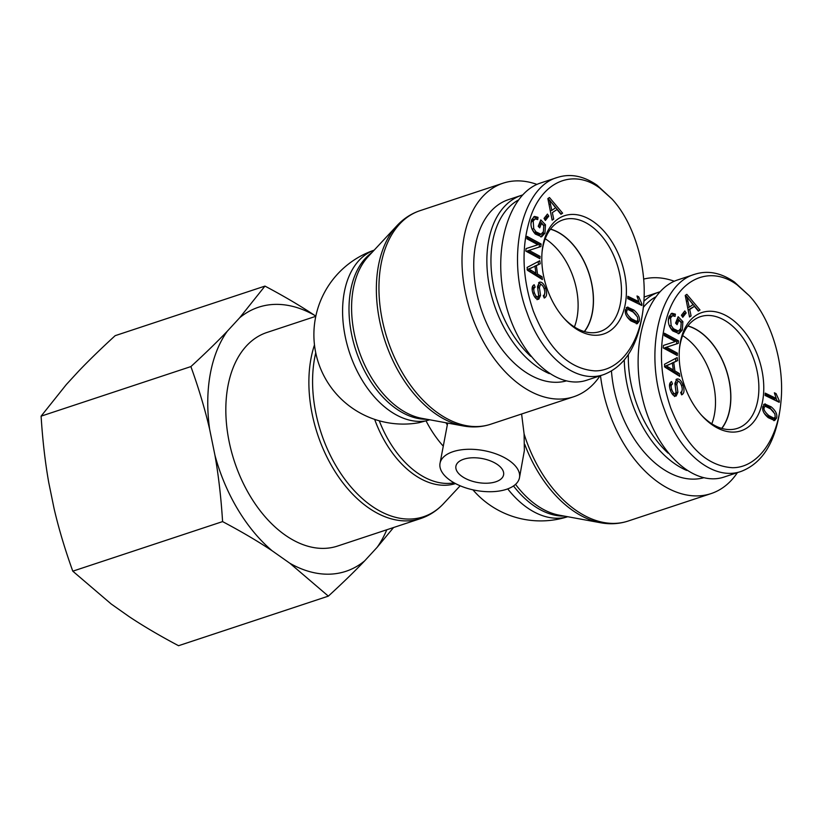 <?xml version="1.0" encoding="UTF-8"?>
<svg xmlns="http://www.w3.org/2000/svg" width="822" height="822" viewBox="0 0 822 822"><rect width="100%" height="100%" fill="white"/><g stroke="black" fill="none" stroke-linecap="round" stroke-linejoin="round"><path stroke-width="1.23" d="M521.6 414.011L524.097 433.944L524.354 450.59M506.465 489.326A40.381 20.314 -169.8 0 0 519.494 477.654A40.381 20.314 -169.8 0 0 487.302 451.319A40.381 20.314 -169.8 0 0 441.527 459.529A40.381 20.314 -169.8 0 0 440.017 463.351A40.381 20.314 -169.8 0 0 461.913 486.501A40.381 20.314 -169.8 0 0 506.465 489.326M440.017 463.351L447.661 423.073M429.783 419.795L419.025 422.693A89.403 89.403 0 0 1 316.768 357.18A89.403 89.403 0 0 1 374.164 250.155M314.487 344.921A112.48 71.329 71.7 0 0 333.876 469.66A112.48 71.329 71.7 0 0 420.597 518.579L337.544 546.065A112.48 71.329 -108.3 0 1 234.486 461.687A112.48 71.329 -108.3 0 1 266.862 332.499L315.802 316.306M643.636 279.09A112.48 71.329 -108.3 0 1 674.328 281.247M737.406 472.64A112.48 71.329 -108.3 0 1 711.081 493.59A112.48 71.329 -108.3 0 1 600.492 375.654M495.789 481.795A24.228 12.186 10.2 0 1 469.043 480.099A24.228 12.186 10.2 0 1 455.912 466.208A24.228 12.186 10.2 0 1 481.918 458.512A24.228 12.186 10.2 0 1 503.598 474.787A24.228 12.186 10.2 0 1 495.789 481.795M536.951 184.416A112.48 71.329 71.7 0 0 503.033 183.203A112.48 71.329 71.7 0 0 470.657 312.391A112.48 71.329 71.7 0 0 573.705 396.759A112.48 71.329 71.7 0 0 600.029 375.808M584.298 331.554A58.547 37.124 71.7 0 0 592.343 312.237A58.547 37.124 71.7 0 0 550.432 229.215M574.414 326.971A58.547 37.124 71.7 0 0 577.095 317.282A58.547 37.124 71.7 0 0 545.233 238.781M522.381 195.03A95.167 60.355 71.7 0 0 521.59 195.287A95.167 60.355 71.7 0 0 488.525 241.257A95.167 60.355 71.7 0 0 549.332 373.63M530.704 356.296A92.29 58.526 -108.3 0 1 492.553 241.904A92.29 58.526 -108.3 0 1 518.086 200.198M521.59 195.287L508.469 199.633A95.167 60.355 71.7 0 0 475.404 245.603A95.167 60.355 71.7 0 0 497.865 343.575A95.167 60.355 71.7 0 0 566.101 380.976M550.534 229.081A58.711 37.237 -108.3 0 1 562.597 235A58.711 37.237 -108.3 0 1 584.463 331.595M626.867 310.839C625.953 312.565 627.484 315.206 631.46 318.772L636.69 321.423L637.831 320.046L637.471 316.994L633.238 312.124L628.008 309.483L625.275 311.363M626.96 316.624L629.765 319.337L634.995 321.977L636.69 321.423M628.008 309.483L625.295 311.035M626.22 307.634L632.097 310.572L636.115 314.939M627.433 307.181L633.793 310.017C638.355 313.86 640.153 317.6 639.177 321.217L637.286 323.704L630.895 320.888C626.364 317.056 624.566 313.326 625.521 309.699L627.905 307.068L627.011 307.366M637.718 320.385L636.362 323.827M548.777 216.124L545.376 220.45L544.03 218.405L547.442 214.08L548.777 216.124L547.082 216.689L544.801 219.587M546.311 215.508L547.082 216.689M540.075 256.341L539.869 258.704L525.854 251.131L526.07 248.593L537.896 244.73L526.892 238.781L527.097 236.417L541.112 243.99L540.897 246.528L529.07 250.391L540.075 256.341L538.379 256.906L538.297 257.851M529.07 250.391L527.375 250.957L538.379 256.906M541.112 243.99L539.417 244.555L539.201 247.083M526.974 237.835L539.417 244.555M537.896 244.73L526.07 248.604M528.875 269.061L535.923 273.14L534.978 266.318L527.395 269.554M534.978 266.318L527.066 269.657L534.228 273.705L535.923 273.14M531.557 270.479L529.861 271.034M542.006 276.737L542.397 279.552L527.498 270.315L527.097 267.438L539.787 260.749L540.208 263.78L536.345 265.65L537.516 274.065L542.006 276.737L540.311 277.291L540.455 278.35M537.516 274.065L535.821 274.63L540.311 277.291M536.345 265.65L534.68 266.41M535.625 273.243L535.821 274.63M540.208 263.78L534.649 266.215M538.143 261.622L538.513 264.345M544.832 292.478L544 297.43M539.417 287.597L540.527 295.417L538.79 299.167C536.571 299.701 534.639 297.8 532.995 293.464C531.515 288.789 531.906 285.881 534.177 284.741L535.143 287.176C533.642 287.957 533.396 289.847 534.413 292.838C535.574 295.889 536.715 297.174 537.824 296.711L538.667 295.55L537.496 286.642L539.376 282.213C541.739 281.658 543.804 283.641 545.572 288.142C547.308 293.516 546.866 296.814 544.246 298.037L543.28 295.622C545.007 294.687 545.294 292.406 544.154 288.789C542.952 285.645 541.688 284.278 540.373 284.669L539.417 287.597L537.722 288.162L538.842 295.982L537.095 299.732M538.626 282.645L542.284 285.357M534.547 296.752L536.098 297.276L537.824 296.711M535.143 287.176L533.447 287.741L532.142 289.693M532.759 286.005L533.447 287.741M540.527 295.417L538.842 295.982M538.739 285.203L537.722 288.162M545.489 224.796L544.965 233.15L541.677 236.777L535.348 234.085C531.207 229.451 530.005 224.612 531.742 219.566L534.485 216.412L538.009 217.327L537.701 219.556L535.112 218.899L533.19 221.067L533.745 228.66L536.067 231.907L541.051 234.249L543.404 231.67L543.856 225.875L541.493 223.42L539.715 227.858L538.215 226.297L540.784 219.885L545.489 224.796L543.794 225.362L543.27 233.705L540.804 236.942M541.493 223.42L539.797 223.974L538.677 226.78M532.05 229.225L534.372 232.472L539.366 234.815L541.051 234.249M533.745 228.66L532.091 229.204M535.112 218.899L533.427 219.453L531.505 221.621L530.92 224.057M538.009 217.327L536.314 217.881L536.18 218.878M533.663 216.844L536.314 217.881M540.126 221.529L543.794 225.362M549.528 200.044L551.85 210.34L555.651 207.802L549.528 200.044L548.233 200.465M550.565 204.02L549.045 204.534M551.85 210.34L550.298 210.853M553.709 219.114L552.148 220.162L547.863 198.585L549.466 197.516L562.618 213.165L560.933 214.295L557.039 209.497L552.343 212.631L553.709 219.114L552.045 219.669M552.343 212.631L557.039 209.497M562.618 213.165L560.625 213.925M548.079 198.441L549.445 200.065M550.257 201.03L560.923 213.73M638.838 301.633L637.009 295.971L638.684 296.793L641.91 303.976L641.838 305.476L627.72 298.612L627.844 296.29L638.838 301.633L637.142 302.198L627.772 297.636M641.91 303.976L640.215 304.695M638.53 301.736L640.225 304.541M638.684 296.793L637.307 297.245M599.721 188.002L611.887 198.914C633.998 222.577 647.551 267.52 643.513 305.404C640.194 343.75 619.531 371.143 594.994 370.876C569.019 369.14 548.449 349.186 533.293 311.014C521.764 276.891 521.025 245.079 531.063 215.549C543.558 180.604 573.807 168.911 599.721 188.002M574.557 327.834A62.297 39.507 71.7 0 0 625.614 302.054A62.297 39.507 71.7 0 0 590.771 219.988A62.297 39.507 71.7 0 0 542.119 251.419A62.297 39.507 71.7 0 0 564.375 318.689A62.297 39.507 71.7 0 0 574.557 327.834M611.887 198.914L597.039 185.197C583.61 175.908 570.427 173.319 557.48 177.429C521.538 187.18 505.828 257.687 527.2 313.233C542.489 357.221 576.664 384.449 603.944 374.513C625.881 365.924 638.971 343.843 643.236 308.281L643.513 305.404M603.934 374.524L587 380.124C555.641 390.933 517.182 353.85 504.985 301.037C492.327 248.378 508.993 193.047 540.547 183.029M542.017 252.518A58.824 37.298 -108.3 0 1 562.988 219.875A58.824 37.298 -108.3 0 1 616.962 263.965A58.824 37.298 -108.3 0 1 599.947 331.564A58.824 37.298 -108.3 0 1 572.554 325.728A58.824 37.298 -108.3 0 1 563.645 317.867M721.685 428.375A58.547 37.124 71.7 0 0 729.72 409.068A58.547 37.124 71.7 0 0 687.819 326.036M711.801 423.803A58.547 37.124 71.7 0 0 714.482 414.113A58.547 37.124 71.7 0 0 682.609 335.612M624.268 360.057A95.167 60.355 71.7 0 0 686.709 470.451M659.768 291.861A95.167 60.355 71.7 0 0 658.977 292.108A95.167 60.355 71.7 0 0 643.852 301.294M643.328 307.377A92.29 58.526 -108.3 0 1 655.463 297.03M668.081 453.128A92.29 58.526 -108.3 0 1 628.357 354.539M611.465 371.082A95.167 60.355 71.7 0 0 703.488 477.808M658.977 292.108L645.845 296.454A95.167 60.355 71.7 0 0 644.068 297.091M687.911 325.913A58.711 37.237 -108.3 0 1 699.974 331.821A58.711 37.237 -108.3 0 1 721.839 428.426M764.255 407.661C763.34 409.387 764.871 412.038 768.847 415.603L774.067 418.244L775.208 416.877L774.858 413.815L770.615 408.955L765.385 406.304L762.662 408.195M764.337 413.456L767.152 416.158L772.372 418.809L774.067 418.244M765.385 406.304L762.682 407.866M763.597 404.465L769.484 407.404L773.502 411.76M764.82 404.003L771.18 406.839C775.742 410.692 777.54 414.422 776.564 418.049L774.663 420.535L768.282 417.71C763.741 413.887 761.953 410.157 762.908 406.53L765.292 403.9L764.388 404.198M775.105 417.216L773.749 420.648M686.164 312.956L682.753 317.282L681.417 315.227L684.818 310.911L686.164 312.956L684.469 313.511L682.188 316.408M683.699 312.339L684.469 313.511M677.451 353.172L677.256 355.536L663.241 347.953L663.457 345.425L675.283 341.551L664.279 335.612L664.474 333.249L678.489 340.822L678.273 343.349L666.447 347.223L677.451 353.172L675.756 353.727L675.684 354.683M666.447 347.223L664.762 347.778L675.756 353.727M678.489 340.822L676.794 341.387L676.588 343.904M664.361 334.657L676.794 341.387M675.283 341.551L663.457 345.425M666.252 365.893L673.3 369.972L672.355 363.139L664.772 366.376M672.355 363.139L664.453 366.489L671.615 370.527L673.3 369.972M668.944 367.3L667.248 367.866M679.383 373.558L679.773 376.373L664.885 367.146L664.484 364.269L677.174 357.58L677.595 360.611L673.732 362.481L674.893 370.897L679.383 373.558L677.688 374.123L677.842 375.181M674.893 370.897L673.208 371.462L677.688 374.123M673.732 362.481L672.067 363.242M673.013 370.064L673.208 371.462M677.595 360.611L672.036 363.036M675.52 358.454L675.9 361.166M682.219 389.309L681.387 394.252M676.794 384.429L677.914 392.248L676.177 395.999C673.958 396.533 672.026 394.622 670.382 390.286C668.903 385.621 669.293 382.713 671.553 381.562L672.53 384.008C671.019 384.788 670.773 386.669 671.79 389.669C672.961 392.721 674.091 394.005 675.201 393.533L676.044 392.371L674.883 383.463L676.763 379.045C679.126 378.49 681.191 380.463 682.959 384.973C684.685 390.347 684.243 393.646 681.633 394.858L680.657 392.454C682.383 391.508 682.681 389.238 681.53 385.621C680.328 382.477 679.075 381.1 677.76 381.49L676.794 384.429L675.109 384.984L676.218 392.803L674.482 396.553M676.013 379.476L679.66 382.189M671.923 393.574L673.485 394.108L675.201 393.533M672.53 384.008L670.834 384.562L669.529 386.525M670.146 382.826L670.834 384.562M677.914 392.248L676.218 392.803M676.126 382.035L675.109 384.984M682.877 321.628L682.352 329.971L679.064 333.598L672.735 330.917C668.584 326.283 667.382 321.443 669.129 316.398L671.872 313.233L675.386 314.148L675.088 316.388L672.499 315.72L670.577 317.888L671.122 325.491L673.454 328.738L678.438 331.081L680.78 328.502L681.233 322.697L678.88 320.241L677.092 324.69L675.592 323.118L678.16 316.717L682.877 321.628L681.181 322.193L680.657 330.536L678.191 333.773M678.88 320.241L677.184 320.806L676.064 323.611M669.427 326.046L671.759 329.293L676.742 331.646L678.438 331.081M671.122 325.491L669.478 326.036M672.499 315.72L670.803 316.285L668.882 318.453L668.296 320.888M675.386 314.148L673.701 314.713L673.557 315.71M671.04 313.665L673.701 314.713M677.503 318.35L681.181 322.193M686.915 296.865L689.237 307.171L693.038 304.623L686.915 296.865L685.62 297.297M687.952 300.852L686.421 301.355M689.237 307.171L687.675 307.685M691.097 315.946L689.524 316.994L685.24 295.417L686.843 294.338L700.005 309.997L698.31 311.127L694.415 306.329L689.73 309.462L691.097 315.946L689.432 316.491M689.73 309.462L688.137 309.986M694.415 306.329L688.127 309.956M700.005 309.997L698.012 310.757M685.466 295.273L686.832 296.896M687.634 297.862L698.31 310.552M776.225 398.465L774.396 392.803L776.06 393.615L779.297 400.807L779.215 402.307L765.097 395.444L765.22 393.122L776.225 398.465L774.529 399.03L765.148 394.468M779.297 400.807L777.591 401.516M775.917 398.567L777.602 401.362M776.06 393.615L774.684 394.077M737.098 284.833L749.274 295.735C771.375 319.409 784.938 364.352 780.9 402.225C777.571 440.571 756.918 467.965 732.371 467.708C706.396 465.971 685.836 446.017 670.68 407.835C659.152 373.722 658.401 341.901 668.45 312.381C680.945 277.435 711.194 265.742 737.098 284.833M711.944 424.666A62.297 39.507 71.7 0 0 762.991 398.886A62.297 39.507 71.7 0 0 728.148 316.809A62.297 39.507 71.7 0 0 679.496 348.251A62.297 39.507 71.7 0 0 701.762 415.521A62.297 39.507 71.7 0 0 711.944 424.666M749.274 295.735L734.426 282.028C720.997 272.74 707.814 270.15 694.867 274.25C658.915 284.011 643.215 354.518 664.577 410.055C679.866 454.052 714.041 481.281 741.331 471.335C763.258 462.745 776.358 440.674 780.623 405.102L780.9 402.225M741.31 471.345L724.388 476.945C693.028 487.754 654.569 450.672 642.372 397.858C629.703 345.209 646.38 289.868 677.924 279.85L694.867 274.25M679.404 349.34A58.824 37.298 -108.3 0 1 700.375 316.696A58.824 37.298 -108.3 0 1 754.349 360.796A58.824 37.298 -108.3 0 1 737.334 428.385A58.824 37.298 -108.3 0 1 709.931 422.549A58.824 37.298 -108.3 0 1 701.032 414.699M264.961 286.097C283.744 296.043 300.256 305.774 314.497 315.268A139.082 88.201 71.7 0 0 239.705 317.734L264.961 286.097L115.162 335.674C101.065 348.6 88.94 360.375 78.809 370.979L66.356 384.511L41.1 416.158C42.6 440.089 45.148 462.19 48.734 482.473L54.067 508.53C58.701 528.464 64.938 549.353 72.788 571.177L111.227 604.016L129.013 616.551C143.254 626.045 159.766 635.766 178.549 645.712L328.348 596.135L289.909 563.296A139.082 88.201 71.7 0 0 364.701 560.83C354.57 571.444 342.455 583.209 328.348 596.135M272.123 550.771C257.882 541.277 241.37 531.557 222.587 521.6C221.087 497.67 218.539 475.568 214.953 455.285A139.082 88.201 71.7 0 0 272.123 550.771L289.909 563.296M209.631 429.228C204.997 409.294 198.749 388.405 190.899 366.581C205.007 353.655 217.121 341.88 227.252 331.266A139.082 88.201 71.7 0 0 209.631 429.228L214.953 455.285M393.553 527.529L377.154 547.298A139.082 88.201 71.7 0 0 386.792 529.758M227.252 331.266L239.705 317.734M377.154 547.298L364.701 560.83M314.497 315.268L315.823 316.203M190.899 366.581L41.1 416.158M222.587 521.6L72.788 571.177M524.744 444.373A111.648 70.805 71.7 0 0 600.635 522.761L559.196 515.158A90.225 57.221 -108.3 0 1 515.538 484.363M513.514 485.956A89.403 56.697 71.7 0 0 564.334 516.103M567.704 516.719A89.403 56.697 -108.3 0 1 507.729 488.885M463.259 425.94L421.82 418.336A90.225 57.221 -108.3 0 1 358.536 349.494A90.225 57.221 -108.3 0 1 368.256 256.495L396.985 225.67A111.648 70.805 71.7 0 0 384.953 340.75A111.648 70.805 71.7 0 0 463.259 425.94C472.732 427.676 481.856 427.111 490.652 424.244A112.48 71.329 -108.3 0 1 387.604 339.876A112.48 71.329 -108.3 0 1 419.98 210.689L503.033 183.203M371.811 252.673A89.403 56.697 71.7 0 0 355.885 350.367A89.403 56.697 71.7 0 0 426.947 419.271M447.332 424.923A77.864 49.382 -108.3 0 1 445.894 422.755M454.104 482.822A89.403 56.697 -108.3 0 1 379.281 420.792M374.657 419.374A90.225 57.221 71.7 0 0 455.501 483.583M426.515 420.802A89.403 56.697 -108.3 0 1 348.538 349.566A89.403 56.697 -108.3 0 1 374.154 250.176M426.084 420.936A89.403 56.697 71.7 0 0 443.14 446.007M460.176 485.792L443.592 503.588A111.648 70.805 -108.3 0 1 350.532 486.439A111.648 70.805 -108.3 0 1 315.751 352.813M711.081 493.59L628.039 521.076A112.48 71.329 -108.3 0 1 524.097 433.944M631.46 318.772L629.765 319.337M633.793 310.017L632.097 310.572M639.177 321.217L637.482 321.782M531.433 268.003L529.738 268.568M545.572 288.142L544.102 288.635M534.413 292.838L532.954 293.32M536.067 231.907L534.372 232.472M533.19 221.067L531.505 221.621M544.965 233.15L543.27 233.705M768.847 415.603L767.152 416.158M771.18 406.839L769.484 407.404M776.564 418.049L774.869 418.603M668.82 364.834L667.125 365.389M682.959 384.973L681.479 385.467M671.79 389.669L670.331 390.152M673.454 328.738L671.759 329.293M670.577 317.888L668.882 318.453M682.352 329.971L680.657 330.536M524.364 450.59L519.494 477.654M443.592 503.588C437.027 510.637 429.361 515.63 420.597 518.579M628.039 521.076C619.243 523.933 610.109 524.498 600.635 522.761M396.985 225.67C403.551 218.631 411.216 213.628 419.98 210.689M472.927 489.84A89.403 89.403 0 0 0 567.725 516.719M490.652 424.244L573.705 396.759M536.098 297.276L537.793 296.721M540.547 183.018L557.48 177.418M673.485 394.108L675.181 393.543"/></g></svg>

